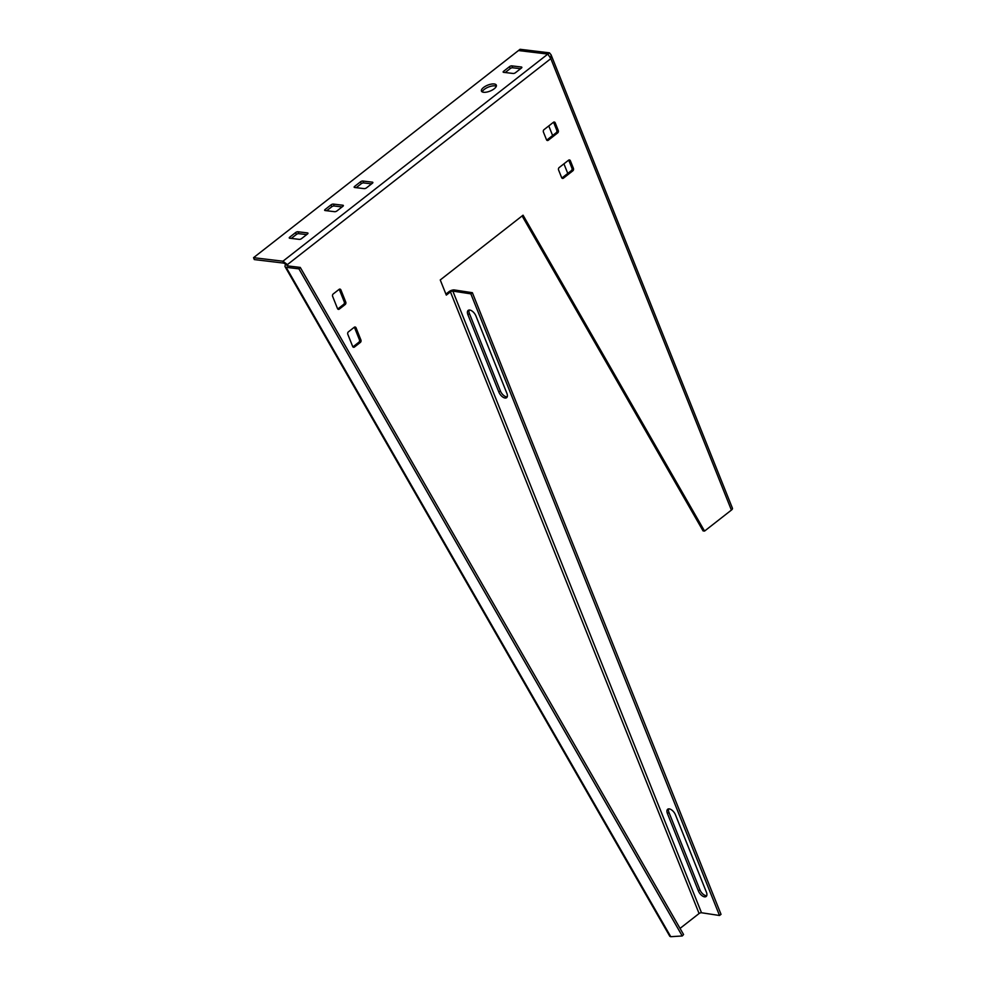 <?xml version="1.0" encoding="UTF-8"?>
<svg xmlns="http://www.w3.org/2000/svg" width="986" height="986" viewBox="0 0 986 986"><rect width="100%" height="100%" fill="white"/><g stroke="black" fill="none" stroke-linecap="round" stroke-linejoin="round"><path stroke-width="1.48" d="M483.547 87.483A8.011 3.192 -21.8 0 0 481.451 91.106A8.011 3.192 -21.8 0 0 486.579 92.117A8.011 3.192 -21.8 0 0 494.232 88.765A8.011 3.192 -21.8 0 0 496.328 85.153A8.011 3.192 -21.8 0 0 491.201 84.13A8.011 3.192 -21.8 0 0 483.547 87.483M482.228 91.895A8.011 3.192 158.2 0 1 484.311 89.381A8.011 3.192 158.2 0 1 496.328 86.25M360.913 339.985A1.775 1.319 -83.2 0 1 360.346 342.425L354.442 347.035A1.775 1.319 -83.2 0 1 352.655 346.443L347.811 334.316A1.775 1.319 -83.2 0 1 348.378 331.875L354.282 327.253A1.775 1.319 96.8 0 1 356.069 327.857L360.913 339.985L359.434 339.8A1.775 1.319 -83.2 0 1 358.855 342.241L352.963 346.85A1.775 1.319 -83.2 0 1 352.926 346.887M359.434 339.8L354.578 327.672A1.775 1.319 96.8 0 0 354.319 327.229M345.753 302.073A1.775 1.319 -83.2 0 1 345.186 304.514L339.283 309.123A1.775 1.319 -83.2 0 1 337.495 308.532L332.639 296.404A1.775 1.319 -83.2 0 1 333.219 293.964L339.122 289.354A1.775 1.319 96.8 0 1 340.909 289.946L345.753 302.073L344.274 301.901A1.775 1.319 -83.2 0 1 343.695 304.341L337.804 308.951A1.775 1.319 -83.2 0 1 337.754 308.975M344.274 301.901L339.418 289.773A1.775 1.319 96.8 0 0 339.159 289.329M472.38 292.706L470.852 293.853L719.497 915.489L721.025 914.342L472.38 292.706L454.373 289.958A4.006 1.602 158.2 0 0 448.963 291.696L445.906 294.087M522.112 215.946L703.067 530.899L704.559 531.072L731.402 510.082L550.829 58.63L551.063 54.785L549.448 52.825L547.982 53.983L518.636 50.569M553.75 122.695A1.775 1.319 96.8 0 0 553.479 122.252L544.001 129.659A1.775 1.319 96.8 0 0 543.434 132.099L546.466 139.679A1.775 1.319 96.8 0 0 548.253 140.271L557.682 132.888A1.775 1.319 -83.2 0 0 558.261 130.448L555.229 122.868L553.75 122.695L556.782 130.275A1.775 1.319 -83.2 0 1 556.203 132.716L546.762 140.098A1.775 1.319 96.8 0 1 546.725 140.123M568.91 160.595A1.775 1.319 96.8 0 0 568.639 160.151L559.161 167.558A1.775 1.319 96.8 0 0 558.594 169.999L561.626 177.579A1.775 1.319 96.8 0 0 563.413 178.183L572.854 170.8A1.775 1.319 -83.2 0 0 573.421 168.359L570.389 160.78L568.91 160.595L571.942 168.175A1.775 1.319 -83.2 0 1 571.362 170.615L561.921 177.998A1.775 1.319 96.8 0 1 561.884 178.035M555.229 122.868A1.775 1.319 96.8 0 0 553.442 122.276M704.559 531.072L523.061 215.194L440.249 279.95L446.313 295.11L450.442 291.881A1.775 0.715 158.2 0 1 452.845 291.104L470.852 293.853M680.044 928.405L699.086 913.529A1.775 0.715 -21.8 0 1 701.49 912.753L452.845 291.104M570.389 160.78A1.775 1.319 96.8 0 0 568.602 160.188M285.102 266.75L669.814 936.306L670.763 936.7L286.162 267.329A4.006 1.91 150.1 0 1 285.102 266.75A4.006 1.91 150.1 0 1 285.903 264.433L283.697 263.102L254.314 259.577L253.55 257.679L518.463 50.545L547.859 54.07L550.829 58.63L287.394 264.618L285.903 264.433M300.274 267.428L298.931 268.858L682.238 935.973L683.581 934.543L300.274 267.428L287.505 265.9A1.775 0.85 150.1 0 1 287.037 265.641A1.775 0.85 150.1 0 1 287.394 264.618L282.945 261.204L283.697 263.102M682.238 935.973L670.763 936.7M298.931 268.858L286.162 267.329M507.198 396.877A6.236 3.204 53.1 0 1 500.37 390.937L469.447 313.61A6.236 3.204 53.1 0 1 469.114 310.035M498.854 392.083L467.919 314.756A6.236 3.204 53.1 0 1 468.19 310.393A6.236 3.204 53.1 0 1 475.942 315.976L506.866 393.303A6.236 3.204 53.1 0 1 506.607 397.678A6.236 3.204 53.1 0 1 498.854 392.083L500.37 390.937M667.436 813.586L698.371 890.913A6.236 3.204 -126.9 0 0 706.124 896.508A6.236 3.204 -126.9 0 0 706.383 892.133L675.459 814.818A6.236 3.204 -126.9 0 0 667.707 809.223A6.236 3.204 -126.9 0 0 667.436 813.586L668.964 812.439L699.887 889.766A6.236 3.204 -126.9 0 0 706.715 895.707M668.644 808.865A6.236 3.204 -126.9 0 0 668.964 812.439M719.497 915.489L701.49 912.753M513.114 73.469A1.775 0.715 -21.8 0 0 515.481 72.693L521.384 68.083A1.775 0.715 -21.8 0 0 521.853 67.282A1.775 0.715 -21.8 0 0 521.372 67.011L511.87 65.877A1.775 0.715 -21.8 0 0 509.503 66.654L503.612 71.275A1.775 0.715 -21.8 0 0 503.143 72.077A1.775 0.715 -21.8 0 0 503.612 72.335L513.114 73.469M505.189 72.52L510.267 68.552A1.775 0.715 158.2 0 1 512.634 67.775L520.559 68.724M299.226 239.364A1.775 0.715 -21.8 0 0 301.593 238.587L307.496 233.978A1.775 0.715 -21.8 0 0 307.965 233.164A1.775 0.715 -21.8 0 0 307.484 232.906L297.994 231.772A1.775 0.715 -21.8 0 0 295.615 232.548L289.724 237.158A1.775 0.715 -21.8 0 0 289.255 237.971A1.775 0.715 -21.8 0 0 289.724 238.23L299.226 239.364M291.301 238.415L296.379 234.446A1.775 0.715 158.2 0 1 298.746 233.67L306.671 234.619M354.615 186.416A1.775 0.715 -21.8 0 0 354.159 187.217A1.775 0.715 -21.8 0 0 354.627 187.488L364.13 188.622A1.775 0.715 -21.8 0 0 366.496 187.845L372.4 183.236A1.775 0.715 -21.8 0 0 372.856 182.422A1.775 0.715 -21.8 0 0 372.388 182.163L362.885 181.03A1.775 0.715 -21.8 0 0 360.519 181.806L354.615 186.416L355.071 187.537M371.574 183.877L363.649 182.915A1.775 0.715 -21.8 0 0 361.283 183.704L356.205 187.673M325.121 209.488A1.775 0.715 -21.8 0 0 324.653 210.289A1.775 0.715 -21.8 0 0 325.133 210.548L334.624 211.694A1.775 0.715 -21.8 0 0 336.99 210.905L342.894 206.296A1.775 0.715 -21.8 0 0 343.362 205.495A1.775 0.715 -21.8 0 0 342.894 205.236L333.391 204.09A1.775 0.715 -21.8 0 0 331.025 204.866L325.121 209.488L325.565 210.597M342.08 206.937L334.143 205.988A1.775 0.715 -21.8 0 0 331.777 206.764L326.699 210.733M547.859 54.07L282.945 261.204L253.55 257.679M551.063 54.785L732.45 508.271A4.006 1.602 158.2 0 1 731.402 510.082M548.771 125.925L552.616 135.526M563.93 163.836L567.776 173.425M549.448 52.825L520.066 49.3L518.587 50.459M287.394 264.618L288.171 265.986M450.442 291.881L699.086 913.529M558.261 130.448L556.782 130.275M557.682 132.888L556.203 132.716M548.253 140.271L546.762 140.098M345.186 304.514L343.695 304.341M339.283 309.123L337.804 308.951M340.909 289.946L339.418 289.773M573.421 168.359L571.942 168.175M572.854 170.8L571.362 170.615M563.413 178.183L561.921 177.998M360.346 342.425L358.855 342.241M354.442 347.035L352.963 346.85M356.069 327.857L354.578 327.672M467.919 314.756L469.447 313.61M698.371 890.913L699.887 889.766M504.056 72.385L503.612 71.275M510.267 68.552L509.503 66.654M512.634 67.775L511.87 65.877M521.68 67.787L521.372 67.011M290.167 238.279L289.724 237.158M296.379 234.446L295.615 232.548M298.746 233.67L297.994 231.772M307.805 233.682L307.484 232.906M361.283 183.704L360.519 181.806M363.649 182.915L362.885 181.03M372.696 182.94L372.388 182.163M331.777 206.764L331.025 204.866M334.143 205.988L333.391 204.09M343.202 206.012L342.894 205.236"/></g></svg>
